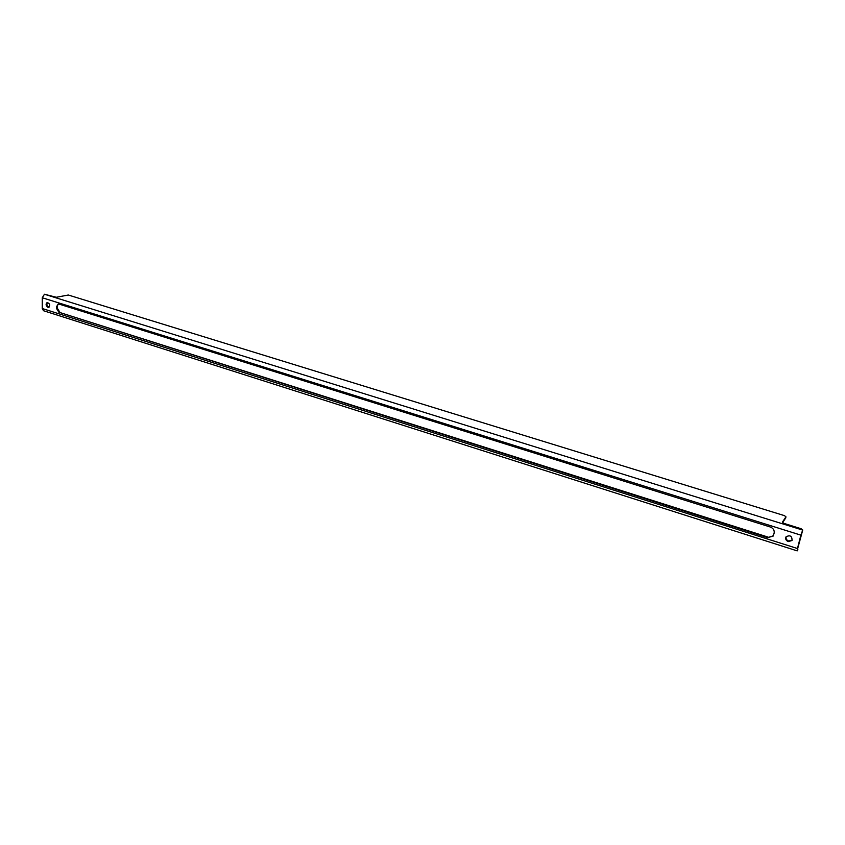 <?xml version="1.0" encoding="UTF-8"?>
<svg xmlns="http://www.w3.org/2000/svg" width="845" height="845" viewBox="0 0 845 845"><rect width="100%" height="100%" fill="white"/><g stroke="black" fill="none" stroke-linecap="round" stroke-linejoin="round"><path stroke-width="1.27" d="M768.063 537.093L60.058 312.587L767.682 537.642L773.344 535.783M58.485 304.073L56.446 306.893L56.435 308.33L57.238 308.087L57.249 306.64M57.238 308.087L60.058 312.587M802.412 531.22L797.669 548.616M792.187 540.187L788.649 541.032C786.42 540.039 785.618 538.54 786.251 536.533M47.901 307.295C45.81 305.668 45.545 304.073 47.109 302.531C49.813 303.461 50.351 305.056 48.735 307.305L47.901 307.295M767.682 537.642L773.175 536.068L774.168 533.015C774.527 530.227 773.217 528.22 770.26 526.995L59.34 304.179L58.073 304.158L56.446 306.893M59.266 312.83L56.435 308.33M800.859 535.138L797.469 548.532L42.25 308.509L42.282 297.757L800.859 535.138L802.739 529.984L801.123 528.727L783.949 523.382L782.385 522.157L785.977 516.834L784.424 515.63L68.318 295.021L56.288 297.271L44.447 294.24L42.282 297.757M788.29 541.592C785.903 540.473 785.153 538.878 786.051 536.797C790.138 534.8 792.135 536.026 792.029 540.483L788.29 541.592M49.116 307.115L48.704 307.041C46.802 305.742 46.412 304.221 47.531 302.478M785.649 518.038L782.597 522.664M797.564 550.37L797.469 548.532M797.194 550.877L43.465 310.707L42.25 308.509M797.511 550.581L797.595 549.176M44.447 294.24L802.697 530.079L802.359 531.431M785.596 518.26L785.924 516.939M797.553 550.475L797.891 549.144M802.401 531.325L802.739 529.984M785.649 518.154L785.977 516.834"/></g></svg>

